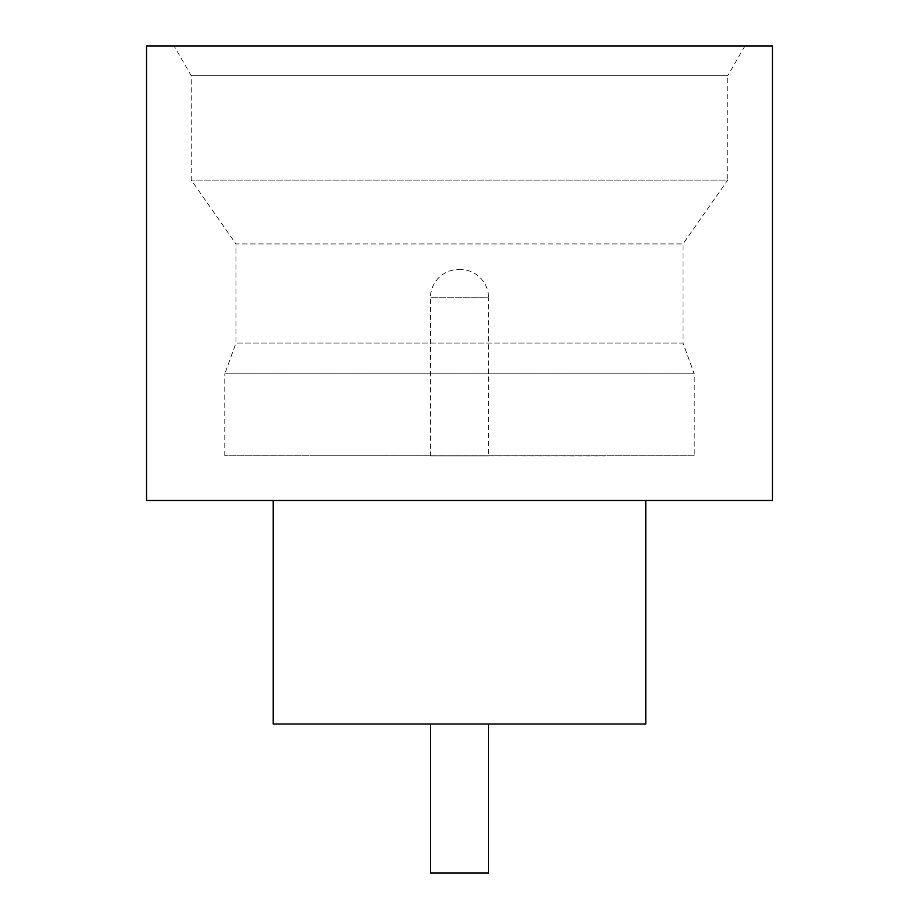 <?xml version="1.0" encoding="UTF-8"?>
<svg xmlns="http://www.w3.org/2000/svg" width="919" height="919" viewBox="0 0 919 919"><rect width="100%" height="100%" fill="white"/><g stroke="black" fill="none" stroke-linecap="round" stroke-linejoin="round"><path stroke-width="0.69" stroke-dasharray="4.59 3.45" d="M488.563 724.023L430.437 723.873L488.563 723.873M744.953 45.95L727.745 75.76L191.255 75.76L727.745 75.76L727.745 180.078L191.255 180.078L727.745 180.078L683.035 243.926L235.965 243.926L235.965 343.097L224.787 373.815L694.213 373.815L683.035 343.097L235.965 343.097L683.035 343.097L683.035 243.926L235.965 243.926L191.255 180.078L191.255 75.76L174.047 45.95L744.953 45.95L174.047 45.95M645.781 500.487L273.219 500.487L645.781 500.487M604.805 723.873L314.195 723.873L604.805 724.023M224.787 455.778L224.787 373.815L694.213 373.815L694.213 455.778L224.787 455.778L694.213 455.778M604.805 455.778L314.195 455.778L604.805 455.927M458.753 269.485L460.247 269.485A28.317 28.317 0 0 1 488.563 297.802L430.437 297.802L488.563 297.802L488.563 455.927L430.437 455.927L430.437 297.802A28.317 28.317 0 0 1 458.753 269.485L460.247 269.485M430.437 455.927L488.563 455.927M146.546 500.487L772.454 500.487M146.546 45.95L772.454 45.95M273.219 724.023L645.781 724.023M430.437 873.05L488.563 873.05"/><path stroke-width="1.38" d="M488.563 724.023L488.563 873.05L430.437 873.05L430.437 724.023M273.219 500.487L273.219 724.023L645.781 724.023L645.781 500.487M772.454 500.487L146.546 500.487L146.546 45.95L772.454 45.95L772.454 500.487"/></g></svg>
